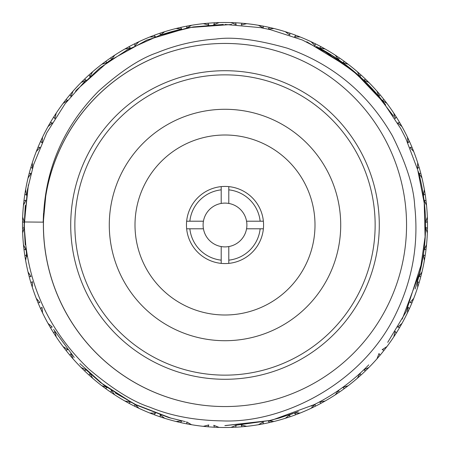 <?xml version="1.0" encoding="UTF-8"?>
<svg xmlns="http://www.w3.org/2000/svg" width="450" height="450" viewBox="0 0 450 450"><rect width="100%" height="100%" fill="white"/><g stroke="black" fill="none" stroke-linecap="round" stroke-linejoin="round"><path stroke-width="0.67" d="M225 406.553L224.938 406.553A181.553 181.553 90 0 1 43.408 222.148A181.553 181.553 90 0 1 224.938 43.447L225 43.447A181.553 181.553 0 0 1 406.553 225A181.553 181.553 0 0 1 225 406.553A181.553 181.553 0 0 1 43.447 225A181.553 181.553 0 0 1 310.748 64.969M363.336 107.421A181.553 181.553 0 0 1 397.811 169.341M379.018 96.519A340.144 267.643 -18.7 0 0 376.959 91.153L380.002 94.691L379.018 96.519A200.571 200.571 0 0 1 382.129 100.344L384.12 99.748L386.966 103.455A340.144 267.643 120.4 0 0 382.129 100.344M160.161 35.196L160.268 33.126L164.711 31.686A340.144 267.643 50 0 0 160.161 35.196A200.571 200.571 0 0 1 181.783 29.137A340.144 267.643 -81.3 0 0 176.068 28.502L180.613 27.422L181.783 29.137M316.378 46.457A200.571 200.571 0 0 1 385.695 104.979M418.314 171.529A200.571 200.571 0 0 1 415.091 288.984M368.741 364.882A200.571 200.571 0 0 1 311.243 406.086M45.866 319.438L44.544 316.884M34.678 294.165L33.716 291.459M427.489 227.334L427.343 232.926A340.144 267.643 159.5 0 0 425.554 227.464L427.472 228.257A202.5 202.5 0 0 0 427.472 221.743L427.489 222.666M427.123 237.386L426.926 240.255M425.143 255.797L424.378 260.404A340.144 267.643 167.3 0 0 423.354 254.751L425.143 255.797A202.5 202.5 0 0 0 426.032 249.339L424.024 249.868A340.144 267.643 28.3 0 0 426.538 244.699L425.919 250.256M427.174 213.514L427.23 214.537M426.926 209.745L427.123 212.614M422.966 182.396L423.551 185.209M415.806 157.185L416.284 158.541M404.134 130.562L405.456 133.116M407.925 142.307A340.144 267.643 -3 0 0 407.436 137.115L409.793 142.189M389.604 107.049L391.264 109.401M372.994 86.782L373.973 87.834M352.794 67.916L353.908 68.828M365.58 79.251L368.904 82.53A340.144 267.643 112.6 0 0 363.69 80.111L365.58 79.251A202.5 202.5 0 0 0 360.816 74.801L360.09 76.742A340.144 267.643 -26.5 0 0 357.317 71.707L361.502 75.42M330.216 51.981L331.442 52.729M305.674 39.262L304.358 38.694M344.424 61.464L348.165 64.26A340.144 267.643 104.7 0 0 342.669 62.572L344.424 61.464A202.5 202.5 0 0 0 339.098 57.707L338.642 59.732A340.144 267.643 -34.3 0 0 335.211 55.119L339.863 58.23M143.01 39.842L145.643 38.694M118.558 52.729L121.016 51.238M198.849 425.807L196.003 425.413M281.014 419.597L279.636 419.991M277.38 420.609L276.384 420.874M253.997 425.413L251.151 425.807M226.434 427.494L223.566 427.494M306.99 410.158L304.358 411.306M26.736 266.197L26.449 264.791M60.396 342.951L58.736 340.599M223.566 22.506L226.434 22.506M330.216 398.019L328.984 398.762M405.456 316.884L404.134 319.438M352.794 382.084L351.675 382.984M373.973 362.166L372.009 364.264M391.264 340.599L389.604 342.951M103.129 63.281L103.821 62.758M112.708 56.486L113.428 56.008M126.287 48.189L127.041 47.773M136.699 42.767L137.481 42.39M151.279 36.394L152.083 36.084M162.338 32.439L163.159 32.175M177.649 28.114L178.487 27.911M189.141 25.701L189.99 25.549M204.896 23.501L205.757 23.417M216.613 22.674L217.479 22.641M232.521 22.641L233.387 22.674M244.243 23.417L245.104 23.501M260.01 25.549L260.859 25.701M271.513 27.911L272.351 28.114M286.841 32.175L287.662 32.439M297.917 36.084L298.721 36.394M312.519 42.39L313.301 42.767M322.959 47.773L323.713 48.189M336.572 56.008L337.292 56.486M346.179 62.758L346.871 63.281M358.543 72.776L359.19 73.344M367.144 80.769L367.757 81.383M378.028 92.374L378.591 93.032M385.459 101.469L385.982 102.156M394.661 114.446L395.134 115.172M400.781 124.47L401.209 125.224M408.133 138.583L408.499 139.365M412.836 149.344L413.156 150.143M418.196 164.323L418.455 165.15M421.386 175.624L421.599 176.462M424.659 191.194L424.8 192.049M426.285 202.826L426.375 203.687M427.404 218.694L427.427 219.561M427.427 230.439L427.404 231.306M426.375 246.313L426.285 247.174M424.8 257.951L424.659 258.806M421.599 273.538L421.386 274.376M418.455 284.85L418.196 285.677M413.156 299.858L412.836 300.656M408.499 310.635L408.133 311.417M401.209 324.776L400.781 325.53M395.134 334.828L394.661 335.554M385.982 347.844L385.459 348.531M378.591 356.968L378.028 357.626M367.757 368.618L367.144 369.231M359.19 376.656L358.543 377.224M67.748 349.695L65.88 350.252L63.034 346.545A340.144 267.643 -59.6 0 0 67.573 349.47M75.42 361.502L74.728 360.737M71.1 353.801A340.144 267.643 161.3 0 0 73.041 358.847L69.998 355.309L70.92 353.588M86.141 369.968L84.42 370.749L81.096 367.47A340.144 267.643 -67.4 0 0 85.849 369.686M95.4 380.599L94.612 379.935M90.191 373.776A340.144 267.643 153.5 0 0 92.683 378.293L89.184 375.199L89.837 373.455M107.128 387.557L105.576 388.536L101.835 385.74A340.144 267.643 -75.3 0 0 106.689 387.236M117.799 396.793L116.921 396.248M111.712 390.763A340.144 267.643 145.7 0 0 114.789 394.881L110.903 392.293L111.308 390.488M130.477 401.991L128.953 403.273L124.869 401.012A340.144 267.643 -83.1 0 0 130.309 401.901M142.189 409.793L141.249 409.371M135.056 404.348A340.144 267.643 137.9 0 0 138.949 408.308L134.741 406.271L134.916 404.274M149.771 413.004A340.144 267.643 -90.9 0 0 155.514 413.151L154.125 414.692L149.771 413.004A202.5 202.5 0 0 1 138.949 408.308M168.12 419.349L167.136 419.057M164.711 418.314L160.268 416.874L160.161 414.804A340.144 267.643 130 0 0 164.711 418.314A202.5 202.5 0 0 0 176.068 421.498A340.144 267.643 -98.7 0 0 181.688 420.874M181.761 420.885L180.613 422.578L176.068 421.498M195.114 425.284L194.096 425.126M186.688 421.909A340.144 267.643 122.2 0 0 191.593 424.727L186.998 423.9L186.615 421.897M208.834 424.963L207.928 426.78L203.282 426.33A340.144 267.643 -106.6 0 0 208.727 424.957M222.666 427.489L221.636 427.472M213.879 425.301A340.144 267.643 114.4 0 0 219.099 427.416L214.436 427.224L213.784 425.295M236.199 425.351L235.564 427.224L230.901 427.416A340.144 267.643 -114.4 0 0 235.98 425.363M250.256 425.919L249.238 426.043M241.515 425.019A340.144 267.643 106.6 0 0 246.718 426.33L242.072 426.78L241.206 425.042M263.346 422.111L263.002 423.9L258.407 424.727A340.144 267.643 -122.2 0 0 262.789 422.218M268.942 420.947A340.144 267.643 98.7 0 0 273.932 421.498L269.387 422.578L268.363 421.076M289.834 414.99L289.733 416.874L285.289 418.314A340.144 267.643 -130 0 0 289.423 415.131M303.531 411.654L302.58 412.048M294.902 413.145A340.144 267.643 90.9 0 0 300.229 413.004L295.875 414.692L294.587 413.263M311.051 408.308A340.144 267.643 -137.9 0 0 315.079 404.207L315.259 406.271L311.051 408.308A202.5 202.5 0 0 1 300.229 413.004M328.213 399.223L327.324 399.746M325.131 401.012L321.047 403.273L319.461 401.934A340.144 267.643 83.1 0 0 325.131 401.012A202.5 202.5 0 0 0 335.211 394.881A340.144 267.643 -145.7 0 0 338.642 390.268L339.098 392.293L335.211 394.881M350.978 383.546L350.168 384.182M348.165 385.74L344.424 388.536L342.669 387.428A340.144 267.643 75.3 0 0 348.165 385.74A202.5 202.5 0 0 0 357.317 378.293A340.144 267.643 -153.5 0 0 360.09 373.258L360.816 375.199L357.317 378.293M371.391 364.916L370.676 365.659M368.904 367.47L365.58 370.749L363.69 369.889A340.144 267.643 67.4 0 0 368.904 367.47A202.5 202.5 0 0 0 376.959 358.847A340.144 267.643 -161.3 0 0 378.99 353.565M379.035 353.509L380.002 355.309L376.959 358.847M389.081 343.676L388.474 344.509M382.236 349.594A340.144 267.643 59.6 0 0 386.966 346.545L384.12 350.252L382.174 349.667M395.134 331.386L396.304 332.989L393.767 336.909A340.144 267.643 -169.2 0 0 395.021 331.56M403.712 320.231L403.223 321.137M397.845 326.931A340.144 267.643 51.8 0 0 402.007 323.364L399.69 327.414L397.733 327.116M408.037 307.232L409.41 308.655L407.436 312.885A340.144 267.643 -177 0 0 407.947 307.44M415.012 295.009L414.652 295.976M410.091 302.468A340.144 267.643 44 0 0 413.752 298.344L412.009 302.676L410.017 302.642M417.701 287.224A340.144 267.643 175.2 0 0 417.454 281.486L419.085 282.763L417.701 287.224A202.5 202.5 0 0 1 413.752 298.344M422.775 268.481L422.55 269.488M421.982 271.957L420.846 276.486L418.787 276.733A340.144 267.643 36.1 0 0 421.982 271.957A202.5 202.5 0 0 0 424.378 260.404M426.853 241.149L426.769 242.173M427.343 217.074L427.472 221.743L425.554 222.536A340.144 267.643 20.5 0 0 427.343 217.074A202.5 202.5 0 0 0 426.538 205.301A340.144 267.643 151.7 0 0 424.024 200.132L426.032 200.661L426.538 205.301M423.726 186.086L423.923 187.099M424.378 189.596L425.143 194.203L423.354 195.249A340.144 267.643 12.7 0 0 424.378 189.596A202.5 202.5 0 0 0 421.982 178.042A340.144 267.643 143.9 0 0 418.787 173.267L420.846 173.514L421.982 178.042M416.576 159.39L416.908 160.369M417.459 168.441A340.144 267.643 4.8 0 0 417.701 162.776L419.085 167.237L417.476 168.502M410.108 147.352L412.009 147.324L413.752 151.656A340.144 267.643 136 0 0 410.259 147.718M405.861 133.914L406.322 134.837M412.009 147.324A202.5 202.5 0 0 0 409.41 141.345L408.105 142.701M397.783 122.878L399.69 122.586L402.007 126.636A340.144 267.643 128.2 0 0 397.946 123.159M391.77 110.138L392.355 110.987M395.01 118.384A340.144 267.643 -10.8 0 0 393.767 113.091L396.304 117.011L395.145 118.597M52.217 327.122L50.31 327.414L47.992 323.364A340.144 267.643 -51.8 0 0 52.054 326.841M42.075 307.716A340.144 267.643 177 0 0 42.564 312.885L40.208 307.811M22.596 231.306L22.573 230.439M23.715 247.174L23.625 246.313M423.551 264.791L422.966 267.604M419.085 282.763A202.5 202.5 0 0 0 420.846 276.486L420.609 277.38M416.284 291.459L415.322 294.165M409.793 307.811L409.41 308.655A202.5 202.5 0 0 0 412.009 302.676L411.654 303.531M374.58 88.498L375.272 89.263M354.6 69.401L355.387 70.065M172.62 29.391L173.616 29.126M90.81 73.344L91.457 72.776M168.986 30.403L171.754 29.627M186.998 26.1L191.593 25.273A340.144 267.643 57.8 0 0 186.609 28.136L186.998 26.1A202.5 202.5 0 0 0 180.613 27.422L181.519 27.225M154.125 35.308L155.514 36.849A340.144 267.643 -89.1 0 0 149.771 36.996L154.125 35.308A202.5 202.5 0 0 1 160.268 33.126M146.469 38.346L147.42 37.952M71.409 93.032L71.972 92.374M82.243 81.383L82.856 80.769M134.921 45.793L134.741 43.729L138.949 41.693A340.144 267.643 42.1 0 0 134.921 45.793M260.859 424.299L260.01 424.451M171.754 420.373L168.986 419.597M245.104 426.499L244.243 426.583M154.125 414.692A202.5 202.5 0 0 0 160.268 416.874L159.39 416.576M189.99 424.451L189.141 424.299M205.757 426.583L204.896 426.499M287.662 417.561L286.841 417.825M272.351 421.886L271.513 422.089M163.159 417.825L162.338 417.561M178.487 422.089L177.649 421.886M145.643 411.306L143.01 410.158M233.387 427.326L232.521 427.359M217.479 427.359L216.613 427.326M289.733 416.874A202.5 202.5 0 0 0 295.875 414.692L295.009 415.012M313.301 407.233L312.519 407.61M137.481 407.61L136.699 407.233M152.083 413.916L151.279 413.606M121.016 398.762L118.558 397.271M49.219 325.53L48.791 324.776M24.294 227.903A340.144 267.643 -159.5 0 0 22.657 232.926L22.528 228.257L24.086 227.61M22.826 236.486L22.77 235.463M23.074 240.255L22.877 237.386M24.109 222.401L22.528 221.743A202.5 202.5 0 0 0 22.528 228.257L22.511 227.334M25.802 249.823L23.968 249.339L23.462 244.699A340.144 267.643 -28.3 0 0 25.757 249.429M41.867 311.417L41.501 310.635M37.164 300.656L36.844 299.858M25.656 200.773A340.144 267.643 -151.7 0 0 23.462 205.301L23.968 200.661L25.729 200.194M23.147 208.851L23.231 207.827M22.877 212.614L23.074 209.745M22.528 221.743L22.657 217.074A340.144 267.643 -20.5 0 0 24.12 221.586M31.804 285.677L31.545 284.85M28.614 274.376L28.401 273.538M31.022 173.548A340.144 267.643 -143.9 0 0 28.018 178.042L29.154 173.514L31.095 173.278M27.225 181.519L27.45 180.512M26.449 185.209L27.034 182.396M32.451 168.441L30.915 167.237A202.5 202.5 0 0 0 29.154 173.514L29.391 172.62M26.46 195.143L24.857 194.203L25.622 189.596A340.144 267.643 -12.7 0 0 26.539 194.676M25.341 258.806L25.2 257.951M39.848 147.6A340.144 267.643 -136 0 0 36.248 151.656L37.991 147.324L39.949 147.358M34.988 154.991L35.348 154.024M33.716 158.541L34.678 155.835M30.915 167.237L32.299 162.776A340.144 267.643 -4.8 0 0 32.529 168.176M52.121 123.097A340.144 267.643 -128.2 0 0 47.992 126.636L50.31 122.586L52.251 122.884M22.573 219.561L22.596 218.694M46.288 129.769L46.777 128.863M44.544 133.116L45.866 130.562M54.855 118.603L53.696 117.011A202.5 202.5 0 0 0 50.31 122.586L50.777 121.787M41.946 142.751L40.59 141.345L42.564 137.115A340.144 267.643 3 0 0 42.058 142.515M23.625 203.687L23.715 202.826M67.629 100.496A340.144 267.643 -120.4 0 0 63.034 103.455L65.88 99.748L67.776 100.316M60.919 106.324L61.526 105.491M58.736 109.401L59.563 108.225M25.2 192.049L25.341 191.194M28.401 176.462L28.614 175.624M65.88 99.748L66.454 99.022L65.88 99.748A202.5 202.5 0 0 1 69.998 94.691L73.041 91.153A340.144 267.643 18.7 0 0 71.078 96.261M53.696 117.011L56.233 113.091A340.144 267.643 10.8 0 0 54.984 118.395M113.428 393.992L112.708 393.514M127.041 402.227L126.287 401.811M55.001 331.684A340.144 267.643 169.2 0 0 56.233 336.909L53.696 332.989L54.838 331.419M58.23 339.863L57.645 339.013M39.853 302.647L37.991 302.676A202.5 202.5 0 0 0 40.59 308.655L41.889 307.305M44.139 316.086L43.678 315.163M37.991 302.676L36.248 298.344A340.144 267.643 -44 0 0 39.662 302.197M32.507 282.167A340.144 267.643 -175.2 0 0 32.299 287.224L30.915 282.763L32.349 281.632M33.424 290.61L33.092 289.631M30.977 276.711L29.154 276.486L28.018 271.957A340.144 267.643 -36.1 0 0 30.836 276.182M26.544 255.279A340.144 267.643 -167.3 0 0 25.622 260.404L24.857 255.797L26.482 254.846M98.325 382.984L96.092 381.173M84.42 370.749A202.5 202.5 0 0 0 89.184 375.199L88.498 374.58M77.991 364.264L76.028 362.166M65.88 350.252A202.5 202.5 0 0 0 69.998 355.309L69.401 354.6M103.821 387.242L103.129 386.719M91.457 377.224L90.81 376.656M82.856 369.231L82.243 368.618M71.972 357.626L71.409 356.968M64.541 348.531L64.018 347.844M26.274 263.914L26.078 262.901M55.339 335.554L54.866 334.828M36.844 150.143L37.164 149.344M31.545 165.15L31.804 164.323M48.791 125.224L49.219 124.47M41.501 139.365L41.867 138.583M64.018 102.156L64.541 101.469M54.866 115.172L55.339 114.446M85.809 80.331A340.144 267.643 -112.6 0 0 81.096 82.53L84.42 79.251L86.13 80.027M78.609 85.084L79.324 84.341M76.028 87.834L77.991 85.736M89.826 76.528L89.184 74.801A202.5 202.5 0 0 0 84.42 79.251L85.084 78.609M70.931 96.429L69.998 94.691M106.509 62.814A340.144 267.643 -104.7 0 0 101.835 64.26L105.576 61.464L107.072 62.404M99.022 66.454L99.832 65.818M96.092 68.828L98.325 67.016M111.285 59.428L110.903 57.707A202.5 202.5 0 0 0 105.576 61.464L106.324 60.919M89.184 74.801L92.683 71.707A340.144 267.643 26.5 0 0 90.219 76.163M129.808 48.172A340.144 267.643 -96.9 0 0 124.869 48.988L128.953 46.727L130.343 47.891M121.787 50.777L122.676 50.254M110.903 57.707L114.789 55.119A340.144 267.643 34.3 0 0 111.859 59.04M208.856 25.082A340.144 267.643 -73.4 0 0 203.282 23.67L207.928 23.22L208.856 25.082M199.744 24.081L200.762 23.957M196.003 24.587L198.849 24.193M214.436 22.776L219.099 22.584A340.144 267.643 65.6 0 0 213.773 24.744L214.436 22.776A202.5 202.5 0 0 0 207.928 23.22L208.851 23.147M332.201 53.207L333.079 53.752M325.131 48.988A340.144 267.643 96.9 0 0 319.461 48.066L321.047 46.727L325.131 48.988A202.5 202.5 0 0 1 335.211 55.119M262.744 27.754A340.144 267.643 -57.8 0 0 258.407 25.273L263.002 26.1L263.34 27.872M254.886 24.716L255.904 24.874M251.151 24.193L253.997 24.587M241.206 24.953L242.072 23.22L246.718 23.67A340.144 267.643 73.4 0 0 241.532 24.975M289.35 34.813A340.144 267.643 -50 0 0 285.289 31.686L289.733 33.126L289.828 34.976M281.88 30.651L282.864 30.943M278.246 29.627L281.014 30.403M294.609 36.709L295.875 35.308A202.5 202.5 0 0 0 289.733 33.126L290.61 33.424M268.374 28.901L269.387 27.422L273.932 28.502A340.144 267.643 81.3 0 0 269.004 29.042M235.969 24.637A340.144 267.643 -65.6 0 0 230.901 22.584L235.564 22.776L236.194 24.649M227.334 22.511L228.364 22.528M315.056 45.771A340.144 267.643 -42.1 0 0 311.051 41.693L315.259 43.729L315.079 45.782M307.811 40.208L308.751 40.629M295.875 35.308L300.229 36.996A340.144 267.643 89.1 0 0 294.998 36.855M298.721 413.606L297.917 413.916M337.292 393.514L336.572 393.992M323.713 401.811L322.959 402.227M380.002 355.309A202.5 202.5 0 0 0 384.12 350.252L383.546 350.978M346.871 386.719L346.179 387.242M386.966 103.455A202.5 202.5 0 0 1 393.767 113.091M380.002 94.691A202.5 202.5 0 0 1 384.12 99.748M396.304 117.011A202.5 202.5 0 0 1 399.69 122.586M368.904 82.53A202.5 202.5 0 0 1 376.959 91.153M402.007 126.636A202.5 202.5 0 0 1 407.436 137.115M348.165 64.26A202.5 202.5 0 0 1 357.317 71.707M413.752 151.656A202.5 202.5 0 0 1 417.701 162.776M419.085 167.237A202.5 202.5 0 0 1 420.846 173.514M315.259 43.729A202.5 202.5 0 0 1 321.047 46.727M425.143 194.203A202.5 202.5 0 0 1 426.032 200.661M300.229 36.996A202.5 202.5 0 0 1 311.051 41.693M273.932 28.502A202.5 202.5 0 0 1 285.289 31.686M427.343 232.926A202.5 202.5 0 0 1 426.538 244.699M263.002 26.1A202.5 202.5 0 0 1 269.387 27.422M246.718 23.67A202.5 202.5 0 0 1 258.407 25.273M235.564 22.776A202.5 202.5 0 0 1 242.072 23.22M219.099 22.584A202.5 202.5 0 0 1 230.901 22.584M191.593 25.273A202.5 202.5 0 0 1 203.282 23.67M407.436 312.885A202.5 202.5 0 0 1 402.007 323.364M399.69 327.414A202.5 202.5 0 0 1 396.304 332.989M164.711 31.686A202.5 202.5 0 0 1 176.068 28.502M393.767 336.909A202.5 202.5 0 0 1 386.966 346.545M138.949 41.693A202.5 202.5 0 0 1 149.771 36.996M128.953 46.727A202.5 202.5 0 0 1 134.741 43.729M365.58 370.749A202.5 202.5 0 0 1 360.816 375.199M114.789 55.119A202.5 202.5 0 0 1 124.869 48.988M344.424 388.536A202.5 202.5 0 0 1 339.098 392.293M92.683 71.707A202.5 202.5 0 0 1 101.835 64.26M321.047 403.273A202.5 202.5 0 0 1 315.259 406.271M73.041 91.153A202.5 202.5 0 0 1 81.096 82.53M56.233 113.091A202.5 202.5 0 0 1 63.034 103.455M285.289 418.314A202.5 202.5 0 0 1 273.932 421.498M269.387 422.578A202.5 202.5 0 0 1 263.002 423.9M42.564 137.115A202.5 202.5 0 0 1 47.992 126.636M258.407 424.727A202.5 202.5 0 0 1 246.718 426.33M37.991 147.324A202.5 202.5 0 0 1 40.59 141.345M242.072 426.78A202.5 202.5 0 0 1 235.564 427.224M32.299 162.776A202.5 202.5 0 0 1 36.248 151.656M230.901 427.416A202.5 202.5 0 0 1 219.099 427.416M214.436 427.224A202.5 202.5 0 0 1 207.928 426.78M25.622 189.596A202.5 202.5 0 0 1 28.018 178.042M203.282 426.33A202.5 202.5 0 0 1 191.593 424.727M23.968 200.661A202.5 202.5 0 0 1 24.857 194.203M186.998 423.9A202.5 202.5 0 0 1 180.613 422.578M22.657 217.074A202.5 202.5 0 0 1 23.462 205.301M23.462 244.699A202.5 202.5 0 0 1 22.657 232.926M24.857 255.797A202.5 202.5 0 0 1 23.968 249.339M134.741 406.271A202.5 202.5 0 0 1 128.953 403.273M28.018 271.957A202.5 202.5 0 0 1 25.622 260.404M124.869 401.012A202.5 202.5 0 0 1 114.789 394.881M30.915 282.763A202.5 202.5 0 0 1 29.154 276.486M110.903 392.293A202.5 202.5 0 0 1 105.576 388.536M36.248 298.344A202.5 202.5 0 0 1 32.299 287.224M101.835 385.74A202.5 202.5 0 0 1 92.683 378.293M47.992 323.364A202.5 202.5 0 0 1 42.564 312.885M81.096 367.47A202.5 202.5 0 0 1 73.041 358.847M53.696 332.989A202.5 202.5 0 0 1 50.31 327.414M63.034 346.545A202.5 202.5 0 0 1 56.233 336.909M225 375.142A150.143 150.143 0 0 1 94.972 149.929A150.143 150.143 0 0 1 355.027 149.929A150.143 150.143 0 0 1 225 375.142M225 340.712A115.712 115.712 0 0 0 325.209 167.141A115.712 115.712 0 0 0 124.791 167.141A115.712 115.712 0 0 0 225 340.712M225 315A90 90 0 0 0 302.94 180A90 90 0 0 0 147.06 180A90 90 0 0 0 225 315M228.797 260.151L228.797 263.379A38.571 38.571 0 0 0 263.379 228.797L246.561 228.797A21.893 21.893 0 0 1 228.797 246.561L228.797 260.151A35.353 35.353 0 0 0 260.151 228.797M263.379 228.797A38.571 38.571 0 0 0 221.197 186.621A38.571 38.571 0 0 0 221.197 263.379A38.571 38.571 0 0 0 228.797 263.379M228.797 186.621L228.797 203.439A21.893 21.893 0 0 1 246.561 221.203L263.379 221.203M260.151 221.203A35.353 35.353 0 0 0 228.797 189.849M221.197 263.379L221.197 246.561A21.893 21.893 0 0 1 221.197 203.439L221.197 186.621M203.439 228.797L189.849 228.797A35.353 35.353 0 0 0 221.197 260.151M189.849 228.797L186.621 228.797M186.621 221.203L203.439 221.203M221.197 189.849A35.353 35.353 0 0 0 189.849 221.203M228.797 246.561A21.893 21.893 0 0 1 221.197 246.561M246.561 221.203A21.893 21.893 0 0 1 246.561 228.797M221.197 203.439A21.893 21.893 0 0 1 228.797 203.439M24.351 225A200.571 200.571 90 0 0 24.373 228.032M24.306 228.032C27.079 283.5 48.51 330.429 88.594 368.82C112.281 388.901 132.711 401.698 149.884 407.205C170.662 415.834 194.715 420.396 222.041 420.885C282.786 423.591 363.139 383.642 396.394 312.778C412.712 278.792 418.809 243.084 414.675 205.639C413.741 187.11 406.327 163.851 392.434 135.877C368.229 93.684 333.191 64.457 287.319 48.201C257.153 39.617 233.331 36.562 215.859 39.049C195.508 40.466 175.888 45.034 157.005 52.757C140.248 58.427 120.791 71.201 98.634 91.08C62.719 127.378 44.28 171.067 43.312 222.148L45.788 195.576M24.311 225L27.439 189.731L33.564 164.779L46.71 132.896L65.115 103.742L84.589 81.653M126.36 50.293L160.065 35.19L193.056 26.966L223.329 24.435M224.989 24.429L260.736 27.664L270.338 29.649L302.372 40.005L332.263 55.603L359.145 76.005L382.207 100.609L400.815 128.711L405.816 138.476L417.741 169.965L424.232 203.057L425.087 236.807L420.272 270.208L417.099 282.218M298.356 411.621L279.264 418.05L269.297 420.587L235.62 425.284M185.372 421.644L168.727 417.561L137.121 405.366L115.335 393.03M74.222 357.441L53.584 329.389M25.256 244.839L24.272 224.921M28.372 184.843L24.092 224.91L26.747 256.607M86.13 369.894L100.569 382.584L134.044 403.92L171.169 418.224M224.854 425.593L270.309 420.457L292.539 413.809M387.726 342.366L406.108 311.738L421.959 262.187M393.621 116.224L373.663 90.349L349.768 67.995L306.748 41.754M127.879 49.444L99.759 68.029L75.504 91.153M25.279 205.329L24.204 225.028M379.288 225A154.288 154.288 0 0 0 147.859 91.384A154.288 154.288 0 0 0 147.859 358.616A154.288 154.288 0 0 0 379.288 225M24.261 228.026L25.183 244.074M79.858 363.6L104.119 385.341L131.743 402.649M225.613 425.588L271.097 420.452L314.077 404.679M402.21 319.123L419.732 272.492M384.306 103.168L355.134 72.461L320.231 48.516M231.581 24.474L188.426 27.636L146.903 40.039L109.018 61.009L76.731 89.792M43.312 222.148A14544.647 12061.046 91 0 1 24.373 221.974L24.317 225.096M24.204 221.974L24.232 225M43.183 222.148L43.521 213.429M24.086 228.026L24.109 224.977"/></g></svg>
